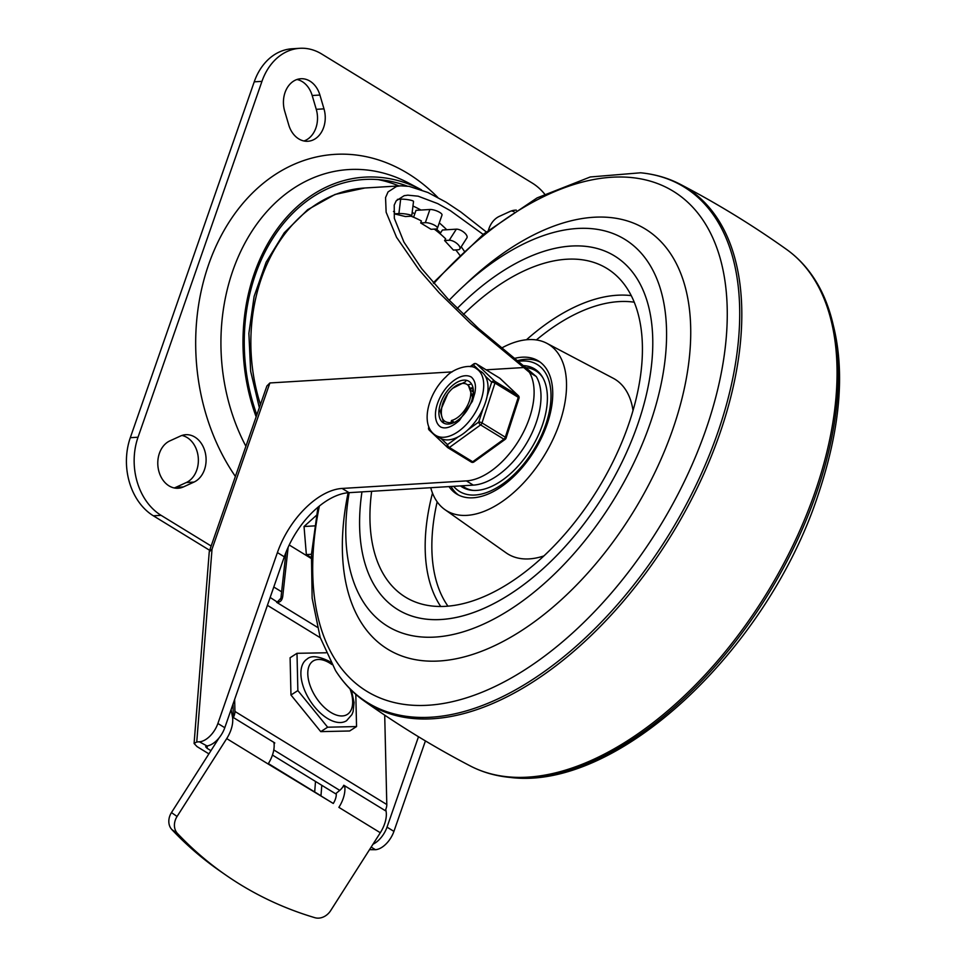 <?xml version="1.0" encoding="UTF-8"?>
<svg xmlns="http://www.w3.org/2000/svg" width="966" height="966" viewBox="0 0 966 966"><rect width="100%" height="100%" fill="white"/><g stroke="black" fill="none" stroke-linecap="round" stroke-linejoin="round"><path stroke-width="1.45" d="M169.859 440.882A24.404 18.849 86.5 0 0 157.784 462.521A24.404 18.849 86.5 0 0 169.014 485.862A24.404 18.849 86.5 0 0 178.142 488.241A24.404 18.849 86.5 0 0 183.455 486.9L194.021 482.07A24.404 18.849 86.5 0 0 206.096 460.42A24.404 18.849 86.5 0 0 194.878 437.091A24.404 18.849 86.5 0 0 185.75 434.7A24.404 18.849 86.5 0 0 180.437 436.052L169.859 440.882M181.91 435.461A24.404 18.849 -93.5 0 1 187.15 437.562A24.404 18.849 -93.5 0 1 198.368 460.891A24.404 18.849 -93.5 0 1 186.293 482.541L175.727 487.371A24.404 18.849 -93.5 0 1 174.242 487.963M319.915 95.042A24.404 18.849 86.5 0 0 309.953 81.132A24.404 18.849 86.5 0 0 300.824 78.741A24.404 18.849 86.5 0 0 284.692 111.15L288.762 124.964A24.404 18.849 86.5 0 0 298.723 138.875A24.404 18.849 86.5 0 0 307.852 141.265A24.404 18.849 86.5 0 0 323.984 108.856L319.915 95.042L312.187 95.513L316.256 109.327A24.404 18.849 -93.5 0 1 303.964 140.976M296.985 79.502A24.404 18.849 -93.5 0 1 302.225 81.603A24.404 18.849 -93.5 0 1 312.187 95.513M299.822 48.3L292.094 48.771A58.564 45.245 86.5 0 0 279.343 51.995A58.564 45.245 86.5 0 0 254.227 81.832L261.955 81.361A58.564 45.245 -93.5 0 1 287.071 51.524A58.564 45.245 -93.5 0 1 299.822 48.3A58.564 45.245 -93.5 0 1 321.738 54.036L532.278 183.081A58.564 45.245 -93.5 0 1 544.607 194.021M153.365 515.808L161.093 515.337A58.564 45.245 -93.5 0 1 137.184 481.937A58.564 45.245 -93.5 0 1 138.029 437.224L130.301 437.695A58.564 45.245 86.5 0 0 129.456 482.408A58.564 45.245 86.5 0 0 153.365 515.808L209.658 550.306M235.39 476.431A195.192 150.829 -93.5 0 1 224.04 230.476A195.192 150.829 -93.5 0 1 407.881 173.469A195.192 150.829 -93.5 0 1 437.743 197.39M413.46 201.544A7.317 1.075 -173 0 0 413.52 201.423A7.317 1.075 -173 0 0 413.484 201.302A7.317 1.075 -173 0 0 408.401 199.757A7.317 1.075 -173 0 0 400.661 199.177L398.91 213.558A7.317 1.075 7 0 1 406.638 214.138A7.317 1.075 7 0 1 411.733 215.672A7.317 1.075 7 0 1 411.77 215.804A7.317 1.075 7 0 1 410.091 216.275L405.454 216.553L394.261 213.836L394.539 211.639A136.641 105.584 -93.5 0 0 393.488 211.457M437.417 228.266L442.005 215.08A7.317 2.21 -160.8 0 0 442.03 214.718A7.317 2.21 -160.8 0 0 437.393 211.204A7.317 2.21 -160.8 0 0 429.906 209.501L425.318 222.687A7.317 2.21 19.2 0 1 432.804 224.378A7.317 2.21 19.2 0 1 437.441 227.904A7.317 2.21 19.2 0 1 437.417 228.266A7.317 2.21 19.2 0 1 435.678 229.027L431.041 229.304L420.681 222.965L421.393 220.948A136.641 105.584 -93.5 0 0 410.961 216.179M459.792 248.986L466.904 237.89A7.317 3.188 -147.3 0 0 467.146 237.117A7.317 3.188 -147.3 0 0 463.342 231.852A7.317 3.188 -147.3 0 0 456.338 229.171L449.226 240.256A7.317 3.188 32.7 0 1 456.23 242.949A7.317 3.188 32.7 0 1 460.033 248.202A7.317 3.188 32.7 0 1 459.792 248.986A7.317 3.188 32.7 0 1 458.041 249.796L453.404 250.085L444.589 240.534L445.676 238.844A136.641 105.584 -93.5 0 0 434.277 229.111M455.771 249.94A136.641 105.584 -93.5 0 1 459.792 255.205M440.049 233.712L442.428 230.017L456.338 229.171M444.589 240.534L449.226 240.256M413.593 217.241L415.996 210.346L429.906 209.501M420.681 222.965L425.318 222.687M397.388 199.382L400.661 199.177M394.261 213.836L398.91 213.558M378.08 179.579A170.789 131.98 -93.5 0 1 398.934 185.931M261.955 81.361L138.029 437.224M161.093 515.337L211.156 546.019M516.351 210.141A24.404 18.849 86.5 0 0 515.24 210.165A24.404 18.849 86.5 0 0 509.927 211.506L499.362 216.348A24.404 18.849 86.5 0 0 488.446 230.174M511.4 210.926A24.404 18.849 -93.5 0 1 513.972 211.687M254.227 81.832L130.301 437.695M425.426 740.922L393.923 831.376A19.525 10.904 121.5 0 1 385.977 844.018A19.525 10.904 121.5 0 1 375.436 849.706L369.519 849.669M393.923 831.376L387.016 827.15A19.525 10.904 121.5 0 1 379.07 839.792A19.525 10.904 121.5 0 1 372.985 844.224M486.127 369.821L523.741 367.539L470.599 323.477L439.216 292.831L418.821 269.538L396.531 237.274L386.134 212.206L385.555 197.583L388.042 191.92L396.495 186.45L400.709 185.822L409.173 186.378L427.926 192.5L446.111 202.22L460.77 211.952L486.26 231.925M208.898 753.866L197.028 746.597L194.094 743.494L196.75 741.973L199.407 741.803A19.525 10.904 -58.5 0 0 209.936 736.128A19.525 10.904 -58.5 0 0 217.893 723.486L277.411 552.576A68.32 38.145 -58.5 0 1 342.109 488.446L466.397 480.899A66.364 37.058 121.5 0 0 520.288 438.009A66.364 37.058 121.5 0 0 529.356 372.284L536.263 376.511A1845.12 1030.203 121.5 0 1 528.982 370.34L478.677 328.609L448.019 299.013L421.816 268.814L403.945 242.128L394.333 218.316L394.225 205.07L396.193 200.831L404.174 195.687L407.821 195.168L418.121 196.183L437.731 203.609L450.373 210.673L483.181 234.424M209.272 551.803L212.025 549.147L269.9 382.959L452.148 371.886M209.381 551.127L266.882 386.002L269.9 382.959M199.407 741.803L206.966 745.969A19.525 10.904 -58.5 0 0 216.843 740.354A19.525 10.904 -58.5 0 0 224.788 727.712L217.893 723.486M206.374 746.078L205.637 746.754L207.11 748.312L207.292 745.921M536.263 376.511A66.364 37.058 121.5 0 1 527.182 442.235A66.364 37.058 121.5 0 1 473.292 485.125L349.016 492.672A68.32 38.145 -58.5 0 0 284.306 556.814L224.788 727.712M387.016 827.15L418.495 736.744M523.741 367.539A1845.12 1030.203 -58.5 0 0 529.356 372.284M210.938 750.667L207.11 748.312M281.625 591.808L273.789 587.014M268.379 763.587L320.966 795.815L321.799 785.31M314.687 791.963L315.508 781.458M256.147 416.817A170.656 131.871 86.5 0 1 277.544 228.556A170.656 131.871 86.5 0 1 421.514 189.855L408.63 183.033A179.193 138.476 86.5 0 0 250.17 234.026A179.193 138.476 86.5 0 0 245.895 446.256M407.193 186.088A168.35 130.096 86.5 0 0 274.103 236.32A168.35 130.096 86.5 0 0 256.835 414.825M344.657 785.756A24.404 13.621 121.5 0 1 343.944 796.008A24.404 13.621 121.5 0 1 338.885 807.359L380.302 832.74L330.662 910.624A14.635 12.135 -55.3 0 1 323.465 916.939A14.635 12.135 -55.3 0 1 314.892 917.7A445.954 369.785 -55.3 0 1 225.935 875.16A445.954 369.785 -55.3 0 1 177.49 833.489A14.635 12.135 -55.3 0 1 174.423 825.592A14.635 12.135 -55.3 0 1 177.068 816.475L171.465 812.587A14.635 12.135 124.7 0 0 168.821 821.704A14.635 12.135 124.7 0 0 171.888 829.601A445.954 369.785 124.7 0 0 220.333 871.272L225.935 875.16M231.091 709.612L232.456 716.869A24.404 13.621 121.5 0 1 231.768 727.253A24.404 13.621 121.5 0 1 226.708 738.604L177.068 816.475M226.708 738.604L268.125 763.985A24.404 13.621 -58.5 0 0 273.185 752.647A24.404 13.621 -58.5 0 0 273.897 742.395M268.125 763.985L333.282 803.471A12.196 6.81 -58.5 0 0 335.806 797.795A12.196 6.81 -58.5 0 0 336.253 793.255M380.302 832.74A24.404 13.621 -58.5 0 0 385.362 821.402A24.404 13.621 -58.5 0 0 386.05 811.017L385.76 809.448M344.548 785.696L342.483 787.399M333.282 803.471L268.331 763.659M171.465 812.587L219.089 737.879M330.71 662.362L328.754 661.07C318.212 656.023 310.967 655.371 306.995 659.138A36.599 19.863 57.3 0 0 303.433 687.116A36.599 19.863 57.3 0 0 327.438 718.414A36.599 19.863 57.3 0 0 346.553 720.721L351.938 714.574L353.121 711.531L354.051 702.548L351.479 690.364M355.802 694.373L356.551 726.553L327.643 727.205L297.866 690.581L296.997 653.306L326.025 652.787M296.997 653.306L290.102 657.737L290.971 695.013L320.748 731.636L327.643 727.205M320.748 731.636L349.656 730.984L356.551 726.553M290.971 695.013L297.866 690.581M272.448 755.062L335.613 793.774L339.754 790.369A9.757 5.446 -58.5 0 0 343.787 785.237L385.217 810.619A9.757 5.446 -58.5 0 0 385.265 810.51A9.757 5.446 -58.5 0 0 386.798 804.521L384.71 715.154M234.641 699.42L234.931 711.435A9.757 5.446 121.5 0 1 233.398 717.424A9.757 5.446 121.5 0 1 233.337 717.533L274.767 742.914A9.757 5.446 121.5 0 1 274.115 744.086M270.154 597.459L277.737 602.361C280.551 602.035 282.217 600.007 282.748 596.3L276.976 602.361M267.413 605.332L320.277 637.729M276.638 602.313L317.234 627.2M311.221 558.469L289.208 544.981M280.78 599.439L285.96 552.395M233.337 717.533L233.011 704.129M274.658 742.854L274.042 743.361M288.146 547.263L282.748 596.3M316.341 515.433L304.036 526.518L314.578 525.878M304.036 526.518L306.355 554.593L311.463 554.279M306.355 554.593L311.269 557.599M637.584 424.799A207.388 115.799 121.5 0 1 397.811 609.606A207.388 115.799 121.5 0 1 361.96 491.887A207.388 115.799 -58.5 0 0 397.811 609.606A207.388 115.799 -58.5 0 0 441.16 619.496A207.388 115.799 -58.5 0 0 623.275 459.502A207.388 115.799 -58.5 0 0 614.569 255.954A207.388 115.799 121.5 0 1 637.584 424.799M449.19 300.221A226.913 126.691 121.5 0 1 588.705 228.447A226.913 126.691 121.5 0 1 649.949 424.05A226.913 126.691 121.5 0 1 505.194 612.613A226.913 126.691 121.5 0 1 361.562 599.041A226.913 126.691 121.5 0 1 349.137 492.672M457.244 308.396A207.388 115.799 121.5 0 1 614.569 255.954A207.388 115.799 -58.5 0 0 571.208 246.064A207.388 115.799 -58.5 0 0 457.244 308.396M464.791 285.03A246.427 137.595 121.5 0 1 649.043 231.454A246.427 137.595 121.5 0 1 672.674 429.641A246.427 137.595 121.5 0 1 455.336 658.921A246.427 137.595 121.5 0 1 348.122 492.745M433.831 283.461A293.241 163.725 121.5 0 1 668.81 188.684A293.241 163.725 121.5 0 1 705.772 429.955A293.241 163.725 121.5 0 1 447.548 702.705A293.241 163.725 121.5 0 1 319.372 506.051M430.739 487.709A97.602 54.494 -58.5 0 0 444.891 509.613L506.124 552.854A102.481 57.211 -58.5 0 0 529.283 558.891A102.481 57.211 -58.5 0 0 543.93 555.909M444.891 509.613A97.602 54.494 -58.5 0 0 466.952 515.361A97.602 54.494 -58.5 0 0 553.397 438.479A97.602 54.494 -58.5 0 0 546.828 343.304A97.602 54.494 -58.5 0 0 528.148 339.621A97.602 54.494 -58.5 0 0 501.366 348.183M514.069 358.519A78.077 43.591 121.5 0 1 538.352 360.922A78.077 43.591 121.5 0 1 547.022 424.485A78.077 43.591 121.5 0 1 456.749 494.061A78.077 43.591 121.5 0 1 448.997 486.598M371.644 491.296A192.753 107.624 -58.5 0 0 409.403 599.343A192.753 107.624 -58.5 0 0 445.749 606.322A192.753 107.624 -58.5 0 0 613.253 461.229A192.753 107.624 -58.5 0 0 610.681 270.951A192.753 107.624 -58.5 0 0 566.619 259.238A192.753 107.624 -58.5 0 0 463.439 314.445M633.032 410.538A102.481 57.211 -58.5 0 0 613.156 378.225L546.828 343.304M523.053 365.595A69.298 38.688 121.5 0 1 534.633 368.94A69.298 38.688 121.5 0 1 542.324 425.354A69.298 38.688 121.5 0 1 462.207 487.093A69.298 38.688 121.5 0 1 460.456 485.91M540.042 362.057A78.077 43.591 -58.5 0 0 516.931 360.789M517.8 361.477A74.418 41.55 121.5 0 1 545.561 425.161A74.418 41.55 121.5 0 1 500.847 485.246A74.418 41.55 121.5 0 1 453.622 486.321M451.05 486.478A78.077 43.591 -58.5 0 0 458.524 495.039M462.267 485.789A68.32 38.145 -58.5 0 0 464.441 487.323L467.894 489.436A68.32 38.145 -58.5 0 0 468.244 489.653M464.441 487.323A68.32 38.145 -58.5 0 0 473.485 490.426M462.159 485.801A69.298 38.688 -58.5 0 0 464.912 488.506M542.711 377.477A68.32 38.145 -58.5 0 0 535.84 370.835A68.32 38.145 -58.5 0 0 525.637 367.599M537.108 370.715A69.298 38.688 -58.5 0 0 533.039 369.386M539.644 373.166A68.32 38.145 -58.5 0 0 539.294 372.948L535.84 370.835M472.567 393.983L473.28 393.681M472.024 390.59L473.352 390.397M473.388 391.302L472.265 391.58M473.05 388.875L471.408 388.767M470.961 388.042L472.579 388.296M473.123 388.332L472.12 387.571M441.704 408.05A20.745 11.58 121.5 0 1 462.69 383.43A20.745 11.58 121.5 0 1 466.976 384.42A20.745 11.58 121.5 0 1 468.425 403.486A20.745 11.58 121.5 0 1 451.508 420.488L450.965 422.649C443.309 423.011 440.218 418.145 441.704 408.05M452.281 422.649L454.66 422.214M472.096 399.622L472.495 397.002L468.317 385.241L466.976 384.42M451.508 420.488L453.235 421.538L451.557 423.494M451.086 423.627L450.965 422.649M465.648 381.642L452.704 388.284M447.693 393.899L440.255 411.166L443.78 423.132M440.834 427.069A29.282 16.35 121.5 0 1 439.397 398.777A29.282 16.35 121.5 0 1 464.682 375.798A29.282 16.35 121.5 0 1 471.432 377.138A29.282 16.35 121.5 0 0 464.682 375.798A29.282 16.35 121.5 0 0 450.518 383.297A29.282 16.35 121.5 0 0 440.834 427.069C445.688 429.254 451.871 427.057 459.369 420.476L472.338 401.385L474.801 393.198C475.562 389.238 476.709 382.15 471.432 377.138M449.021 424.026A24.404 13.621 -58.5 0 0 470.08 404.875A24.404 13.621 -58.5 0 0 468.884 381.304A24.404 13.621 -58.5 0 0 463.257 380.181A24.404 13.621 -58.5 0 0 442.186 399.332A24.404 13.621 -58.5 0 0 443.382 422.903A24.404 13.621 -58.5 0 0 449.021 424.026M470.164 384.408A24.404 13.621 -58.5 0 0 467.761 384.903A24.404 13.621 121.5 0 1 470.164 384.408M435.738 435.388A39.038 21.795 -58.5 0 0 444.746 437.175A39.038 21.795 -58.5 0 0 463.632 427.177A39.038 21.795 -58.5 0 0 476.54 368.819C470.587 363.059 452.957 368.638 446.256 376.583C428.047 393.077 419.522 425.559 435.738 435.388L440.049 438.033A39.038 21.795 -58.5 0 0 441.196 438.649A39.038 21.795 -58.5 0 0 449.057 439.82A39.038 21.795 -58.5 0 0 458.27 436.825A39.038 21.795 -58.5 0 0 467.942 429.822A39.038 21.795 -58.5 0 0 483.181 408.268L478.713 422.033A2.439 1.208 54.1 0 0 479.341 423.627A2.439 1.208 54.1 0 0 479.824 424.231A2.439 1.208 54.1 0 0 480.609 424.907L503.914 439.18A2.439 1.364 -58.5 0 0 504.747 438.322A2.439 1.364 -58.5 0 0 505.315 437.2L482.01 422.915A2.439 1.364 121.5 0 1 481.454 424.038A2.439 1.364 121.5 0 1 480.609 424.907L449.395 447.487A2.439 1.364 121.5 0 1 448.514 447.862A2.439 1.364 121.5 0 1 447.946 447.753A2.439 1.364 121.5 0 1 447.826 447.656A2.439 2.004 133.4 0 1 447.548 447.451A2.439 2.439 0 0 0 447.946 447.753L471.251 462.038A2.439 1.364 -58.5 0 0 471.819 462.146A2.439 1.364 -58.5 0 0 472.7 461.772L449.395 447.487A2.439 1.208 -125.9 0 1 448.127 446.207A2.439 1.208 -125.9 0 1 447.5 444.614A2.439 2.004 133.4 0 0 447.548 447.451L429.278 430.16A2.439 2.004 -46.6 0 1 429.109 427.527M483.181 408.268A39.038 21.795 -58.5 0 0 487.202 395.915A39.038 21.795 -58.5 0 0 485.367 376.197L491.67 382.162A2.439 0.797 18 0 1 493.288 382.355A2.439 0.797 18 0 1 494.024 382.596A2.439 0.797 18 0 1 494.966 383.055L518.259 397.328A2.439 1.364 -58.5 0 0 518.404 396.253A2.439 1.364 -58.5 0 0 518.09 395.517L494.797 381.232A2.439 1.364 121.5 0 1 495.111 381.981A2.439 1.364 121.5 0 1 494.966 383.055L482.01 422.915A2.439 0.797 -162 0 0 480.331 422.214A2.439 0.797 -162 0 0 478.713 422.033L467.942 429.822M470.877 366.706L473.4 364.882A2.439 2.004 -46.6 0 1 476.528 363.953L499.82 378.237A2.439 1.364 -58.5 0 0 499.7 378.141A2.439 1.364 -58.5 0 0 499.555 378.068M474.04 461.857A2.439 1.208 -125.9 0 1 473.956 461.929A2.439 1.208 -125.9 0 1 473.859 461.99A2.439 1.208 -125.9 0 1 473.449 462.05A2.439 1.208 -125.9 0 1 472.7 461.772L503.914 439.18A2.439 1.208 54.1 0 0 505.085 439.397A2.439 1.208 54.1 0 0 505.17 439.349A2.439 1.208 54.1 0 0 505.315 439.192M505.822 438.347A2.439 0.797 -162 0 0 506.063 438.117A2.439 0.797 -162 0 0 506.075 437.996A2.439 0.797 -162 0 0 505.918 437.695A2.439 0.797 -162 0 0 505.315 437.2L518.259 397.328A2.439 0.797 18 0 1 519.02 398.125A2.439 0.797 18 0 1 519.008 398.258A2.439 0.797 18 0 1 518.947 398.354M518.718 396.193A2.439 2.004 133.4 0 0 518.09 395.517L499.82 378.237A2.439 2.004 -46.6 0 1 500.328 378.708M485.367 376.197A39.038 21.795 -58.5 0 0 480.851 371.463L476.54 368.819M323.984 108.856L316.256 109.327M194.021 482.07L186.293 482.541M183.455 486.9L175.727 487.371M260.446 404.476A159.813 123.491 -93.5 0 1 364.822 187.996L400.709 185.822M436.306 228.954A145.178 112.177 -93.5 0 1 440.556 232.927M464.199 251.039A150.056 115.956 86.5 0 0 461.217 246.765M446.751 229.751A150.056 115.956 86.5 0 0 439.288 222.88M196.75 741.973L212.025 549.147M420.922 210.045A150.056 115.956 86.5 0 0 412.953 206.024M371.161 847.085L375.436 849.706M284.306 556.814L277.411 552.576M349.016 492.672L342.109 488.446M473.292 485.125L466.397 480.899M412.168 212.448A145.178 112.177 -93.5 0 1 414.788 213.812M171.888 829.601L177.49 833.489M386.05 811.017L385.253 810.534M233.313 717.4L232.456 716.869M350.006 688.891A31.721 17.219 -122.7 0 1 330.795 712.401A31.721 17.219 -122.7 0 1 307.792 673.966A31.721 17.219 -122.7 0 1 329.647 663.026A31.721 17.219 -122.7 0 1 331.906 664.523M386.798 804.521L234.931 711.435M273.776 749.93L339.754 790.369M717.545 433.203A302.527 168.917 121.5 0 1 527.339 682.89A302.527 168.917 121.5 0 1 335.528 670.561C343.268 682.708 352.675 692.755 363.759 700.676A303.058 169.207 121.5 0 0 719.598 434.241A303.058 169.207 121.5 0 0 680.269 184.289C668.182 178.01 654.96 174.182 640.627 172.793A302.527 168.917 121.5 0 1 717.545 433.203M680.269 184.289C717.243 203.572 752.707 225.32 786.674 249.506A303.058 169.207 121.5 0 1 814.845 492.612A303.058 169.207 121.5 0 1 470.164 765.893C433.191 746.609 397.726 724.862 363.759 700.676M509.806 777.388C617.105 791.383 766.267 650.734 817.574 496.548C847.75 407.29 846.856 334.973 814.906 279.621A302.527 168.917 121.5 0 1 816.234 493.698A302.527 168.917 121.5 0 1 509.806 777.388C495.473 776 482.251 772.172 470.164 765.893M631.257 295.62A188.165 105.052 -58.5 0 0 617.165 295.246A188.165 105.052 -58.5 0 0 526.482 339.754M536.384 339.947A183.286 102.336 121.5 0 1 618.88 301.609A183.286 102.336 121.5 0 1 634.251 302.201M432.502 493.083A188.165 105.052 -58.5 0 0 440.725 606.479M447.946 606.153A183.286 102.336 121.5 0 1 437.163 501.825M458.27 436.825L447.5 444.614L441.196 438.649M475.996 363.735A2.439 1.364 121.5 0 1 476.395 363.856A2.439 1.364 121.5 0 1 476.528 363.953L494.797 381.232A2.439 2.004 133.4 0 0 491.67 382.162L487.202 395.915M473.787 363.904A2.439 1.208 54.1 0 0 473.69 363.965A2.439 1.208 54.1 0 0 473.4 364.882L479.462 370.606M429.556 430.377A2.439 2.004 -46.6 0 1 429.278 430.16A2.439 2.439 0 0 1 428.638 427.636L428.868 426.948M448.091 447.826L471.118 461.941A2.439 1.364 -58.5 0 0 471.251 462.038A2.439 2.439 0 0 0 473.956 461.929L505.17 439.349A2.439 2.439 0 0 0 506.063 438.117L519.008 398.258A2.439 2.439 0 0 0 518.368 395.722L500.098 378.443A2.439 2.439 0 0 0 499.7 378.141L476.395 363.856A2.439 2.439 0 0 0 473.69 363.965L470.068 366.585M413.52 201.423L411.77 215.804M259.335 407.652L250.641 371.185L248.878 333.403L254.118 296.393L266.121 262.221L284.27 232.77L307.647 209.719L335.021 194.456L364.822 187.996M194.094 743.337L209.272 551.598M317.947 507.235L311.45 554.412L312.139 598.22L320.157 637.355L335.528 670.561M640.627 172.793L590.274 176.971L537.072 197.909L483.773 233.941L433.263 282.809M814.906 279.621C807.165 267.473 797.747 257.427 786.674 249.506"/></g></svg>
